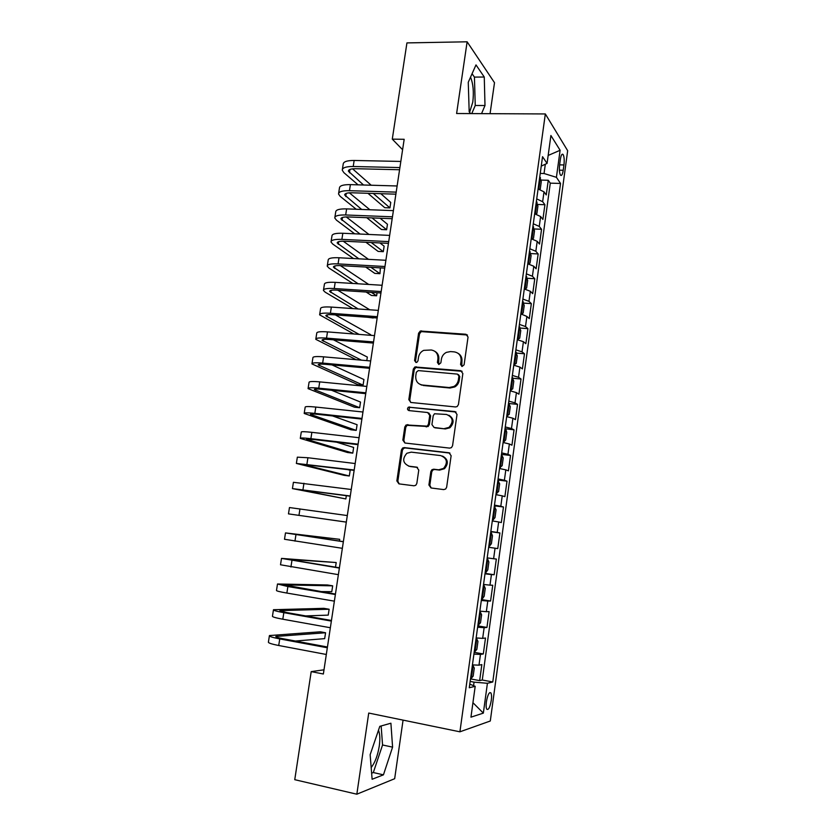 <?xml version="1.0" encoding="UTF-8"?>
<svg xmlns="http://www.w3.org/2000/svg" width="836" height="836" viewBox="0 0 836 836"><rect width="100%" height="100%" fill="white"/><g stroke="black" fill="none" stroke-linecap="round" stroke-linejoin="round"><path stroke-width="1.25" d="M462.068 366.481L464.095 364.81L468.045 337.044L465.913 334.254L420.32 331.025L418.585 333.23L414.572 360.525L416.014 362.479L416.882 362.322L417.99 360.828L418.512 357.275C419.097 354.077 420.821 351.768 423.695 350.357L431.23 349.991C435.932 350.88 438.168 353.858 437.918 358.937L437.406 362.5L438.869 364.465L440.865 362.803L441.387 359.229C441.941 356.094 443.613 353.806 446.403 352.364L450.531 351.58L454.272 351.883C459.048 352.792 461.326 355.791 461.085 360.901L460.573 364.496L462.068 366.481M371.174 767.511C375.03 762.651 377.736 755.504 379.272 746.057C380.213 739.118 379.952 733.841 378.489 730.215M491.286 700.328C491.746 696.681 491.599 694.193 490.868 692.877C489.164 691.863 487.67 694.841 486.385 701.791C485.935 705.459 486.071 707.946 486.803 709.252C488.537 710.224 490.032 707.256 491.286 700.328M470.532 77.173C473.228 83.799 473.97 92.127 472.779 102.159L469.602 112.327M428.91 484.984L431.031 487.973L443.738 489.593L445.661 489.008L446.643 487.231L451.137 455.724L448.995 452.767L404.248 447.605L402.649 447.991L401.416 449.935L396.86 480.919L398.929 483.866L413.966 485.789L415.764 485.288L416.83 483.459L418.773 470.083L416.673 467.136L409.212 466.227C402.774 463.301 402.001 458.974 406.871 453.258L411.26 452.151L440.718 455.589C447.114 458.295 448.075 462.559 443.602 468.4L438.681 469.811L433.727 469.205L431.93 469.707L430.843 471.556L428.91 484.984L429.829 485.235L431.209 487.994M490.063 113.675L494.504 82.701L467.125 41.8L456.613 113.518L545.333 113.947L459.915 731.813L368.728 713.056L356.836 794.2L294.753 779.685L311.201 671.621L323.365 674.004L404.175 139.298L392.283 139.142L402.607 149.728M467.125 41.8L406.933 42.908L392.283 139.142M455.536 406.954L457.156 406.557L458.431 404.561L462.851 373.525L460.709 370.672L414.865 366.973L413.308 369.104L408.825 399.629L410.884 402.471L455.536 406.954M457.02 414.468L452.558 445.745L451.44 447.626L449.653 448.117L404.927 443.017L402.858 440.123L404.802 426.945L406.108 424.949L427.196 426.151L428.46 424.176L429.735 415.387L427.635 412.514L408.94 410.591C407.216 409.786 407.059 408.647 408.47 407.163L454.868 411.563L457.02 414.468M471.264 679.041L479.655 680.619L481.849 664.61L478.986 665.153L480.46 654.421L473.918 654.107M474.942 652.216L476.771 638.965L477.952 641.379L476.854 649.384L474.158 652.331L483.312 653.961L485.497 638.035L482.665 638.359L484.138 627.679L477.628 627.209M477.816 625.882L486.949 627.439L489.123 611.576L486.333 611.691L487.785 601.063L481.317 600.447M481.442 599.558L490.575 601.032L492.738 585.252L489.98 585.158L491.432 574.572L484.995 573.809M485.058 573.36L494.17 574.75L496.333 559.044L493.606 558.741L495.048 548.207L488.652 547.287L497.765 548.594L499.907 532.96L490.805 531.696M490.836 531.445L497.211 532.448L498.653 521.967L501.328 522.563L503.46 507.003L494.379 505.811M494.473 505.132L500.806 506.282L502.237 495.852L504.881 496.647L507.003 481.16L497.932 480.052M498.078 478.944L504.39 480.24L505.811 469.863L508.424 470.856L510.535 455.442L501.464 454.408M501.673 452.882L507.943 454.324L509.364 443.989L511.935 445.191L514.046 429.84L505.017 428.711M505.257 426.945L511.486 428.534L512.907 418.24L515.446 419.641L517.536 404.363L509.312 403.558M421.313 385.009L422.608 385.135M508.821 401.134L515.018 402.858L516.429 392.617L518.926 394.205L521.016 379.001L512.928 378.28M512.363 375.437L518.529 377.297L519.929 367.108L522.406 368.895L524.475 353.753L516.512 353.116M515.896 349.856L522.019 351.862L523.42 341.715L525.854 343.69L527.924 328.632L520.065 328.057M519.407 324.399L525.499 326.542L526.889 316.447L529.293 318.61L531.351 303.614L523.608 303.113M522.897 299.069L528.958 301.336L530.348 291.294L532.72 293.645L534.768 278.722L527.119 278.284M526.377 273.853L532.407 276.256L533.786 266.256L536.127 268.795L538.165 253.935L530.609 253.569M529.836 248.752L535.834 251.281L537.203 241.332L539.523 244.06L541.55 229.273L534.079 228.959M533.284 223.766L539.251 226.431L540.61 216.524L542.898 219.429L544.915 204.715L542.648 201.695L536.722 198.895M537.527 204.465L544.915 204.715M560.371 159.331L559.639 164.713C559.127 169.551 559.388 173.01 560.444 175.09C561.593 176.208 562.513 174.599 563.224 170.262L563.945 164.953C564.467 160.125 564.195 156.656 563.14 154.545C562.011 153.416 561.092 155.005 560.371 159.331M545.333 113.947L567.665 150.71L490.293 720.998L459.915 731.813M479.655 680.619L482.267 680.013L492.77 681.977L560.538 183.439L556.421 177.326L544.048 173.512L540.234 173.418M492.77 681.977L487.409 683.294L483.344 713.118L470.95 717.163L475.193 686.304L469.278 687.756L542.543 156.687L547.068 163.407L550.903 135.505L560.11 150.271L556.421 177.326M482.267 680.013L550.287 183.157L548.27 180.262L546.253 194.924L544.006 191.831L538.081 188.978M539.251 226.431L541.55 229.273M535.834 251.281L538.165 253.935M532.407 276.256L534.768 278.722M528.958 301.336L531.351 303.614M525.499 326.542L527.924 328.632M522.019 351.862L524.475 353.753M518.529 377.297L521.016 379.001M515.018 402.858L517.536 404.363M511.486 428.534L514.046 429.84M507.943 454.324L510.535 455.442M504.39 480.24L507.003 481.16M500.806 506.282L503.46 507.003M497.211 532.448L499.907 532.96M497.765 548.594L495.048 548.207M494.17 574.75L491.432 574.572M490.575 601.032L487.785 601.063M486.949 627.439L484.138 627.679M483.312 653.961L480.46 654.421M473.573 685.666L474.054 682.145L470.156 681.403M544.048 173.512L545.323 164.222M356.836 794.2L394.665 778.713L403.067 720.12M324.002 669.814L311.201 671.621M540.965 180.074L548.27 180.262M550.287 183.157L560.538 183.439M541.237 166.124L547.068 163.407M540.61 216.524L534.664 213.797M537.203 241.332L531.215 238.741M533.786 266.256L527.767 263.789M530.348 291.294L524.287 288.963M526.889 316.447L520.849 313.908M523.42 341.715L517.296 339.667M519.929 367.108L513.774 365.186M516.429 392.617L510.242 390.84M512.907 418.24L506.679 416.61M509.364 443.989L503.115 442.495M505.811 469.863L499.52 468.505M502.237 495.852L495.915 494.651M498.653 521.967L492.289 520.912M487.189 557.884L493.606 558.741M483.532 584.448L489.98 585.158M479.843 611.137L486.333 611.691M476.144 637.952L482.665 638.359M475.193 686.304L469.769 684.172M472.424 664.902L478.986 665.153M474.054 682.145L487.409 683.294M548.155 155.454L560.11 150.271M483.344 713.118L472.936 702.7M481.557 113.644L484.995 105.514L484.263 77.027L475.997 64.905L468.264 82.273L469.184 111.773L470.563 113.581M383.442 774.836L392.586 747.144L390.903 723.213L379.805 726.348L370.149 754.699L372.114 779.256L383.442 774.836L373.305 772.548L382.554 744.98L381.143 725.972M471.755 113.591L475.245 105.493L474.43 77.1L472.068 73.735M474.43 77.1L484.263 77.027M475.245 105.493L484.995 105.514M371.623 773.185L373.305 772.548M382.554 744.98L392.586 747.144M461.817 366.44L461.932 361.434C462.277 357.808 461.002 355.101 458.086 353.315M434.856 351.308C437.845 353.053 439.161 355.77 438.806 359.459L438.691 364.444M467.46 335.006L421.24 331.61L419.515 333.804L415.513 361.047L415.9 362.469M462.109 371.299L415.805 367.485L414.248 369.606L409.776 400.068L410.675 402.44M458.922 376.085L457.428 374.1L418.282 370.588L416.307 372.25L415.764 376.001C415.492 381.059 417.697 384.069 422.389 385.02L449.151 387.538L453.969 386.451C456.414 384.947 457.888 382.763 458.379 379.889L458.922 376.085L459.769 376.587L458.494 374.632M420.247 384.487L422.389 385.02M459.769 376.587L459.225 380.38C458.745 383.243 457.271 385.417 454.826 386.922L450.029 388.008L423.309 385.49M428.784 412.963L430.644 415.795L429.37 424.563L428.116 426.527L407.069 425.325L405.763 427.321L403.83 440.478L404.927 443.017M456.069 412.043L410.434 407.372L409.421 407.581L408.992 410.591M444.47 428.565L448.984 427.405C453.896 421.595 453.06 417.279 446.497 414.457L434.501 413.757L433.205 415.753L431.93 424.552L434.041 427.447L445.358 428.941L449.862 427.792C454.429 422.953 454.115 418.773 448.942 415.231M445.358 428.941L434.95 427.823M442.547 456.09C448.148 459.246 448.796 463.447 444.491 468.693L439.579 470.093L434.636 469.498L432.839 469.999L431.763 471.838L429.829 485.235M408.647 466.133L409.212 466.227M417.53 467.418L410.162 466.519M449.967 453.102L405.22 447.939L403.621 448.326L402.388 450.27L397.842 481.181L399.18 483.908M539.419 189.344L540.275 188.936L541.289 181.59L539.763 176.814M538.718 184.422L539.115 181.527M342.394 169.311L343.188 164.253C343.303 161.724 346.961 160.46 354.15 160.47L400.831 161.442M358.101 184.85L343.878 172.655L342.258 170.189C342.373 167.712 346.02 166.479 353.22 166.5L399.911 167.566M399.577 169.739L355.718 168.715C350.911 168.694 348.476 169.509 348.382 171.171L363.524 185.007M373.274 193.45L389.931 207.892L390.757 202.448L380.819 193.691M352.583 168.83L371.205 185.226M389.931 207.892L384.759 207.704L367.934 193.283M535.803 214.1L536.89 213.525L537.914 206.137L536.357 201.486M535.301 209.125L535.709 206.21M532.198 238.981L533.493 238.218L534.507 230.799L532.94 226.263M531.884 233.944L532.281 231.018M528.592 263.988L530.076 263.026L531.1 255.576L529.501 251.166M528.446 258.867L528.843 255.931M524.998 289.131L526.638 287.95L527.673 280.468L526.053 276.173M524.914 289.11L524.329 288.723M524.987 283.916L525.395 280.969M338.653 193.21L339.458 188.058C339.552 185.696 343.199 184.557 350.399 184.62L397.121 185.979M356.23 209.251L340.168 196.345L338.528 194.025C338.611 191.705 342.258 190.598 349.458 190.681L396.191 192.134M395.888 194.171L351.977 192.782C347.18 192.708 344.735 193.45 344.672 195.007L361.654 209.449M372.051 217.903L386.629 229.733L387.455 224.267L380.129 218.227M349.364 192.813L369.878 209.752M386.629 229.733L381.446 229.513L366.732 217.684M334.902 217.214L335.717 211.978C335.79 209.784 339.426 208.749 346.626 208.895L393.401 210.63M354.663 233.808L336.448 220.15L334.776 217.977C334.839 215.813 338.475 214.821 345.676 214.977L392.46 216.817M392.178 218.708L348.225 216.952C343.418 216.837 340.994 217.506 340.942 218.948L360.065 234.049M371.236 242.524L383.306 251.667L384.132 246.171L379.941 242.942M346.24 216.932L368.948 234.456M383.306 251.667L378.112 251.406L365.938 242.262M331.129 241.322L331.955 236.003C331.996 233.975 335.623 233.056 342.833 233.265L389.66 235.397M353.482 258.533L332.718 244.049L331.014 242.022C331.056 240.036 334.672 239.159 341.882 239.378L388.719 241.604M388.458 243.349L344.453 241.238C339.646 241.081 337.221 241.667 337.19 242.994L358.874 258.826M370.954 267.332L379.962 273.685L380.37 267.865M343.22 241.196L368.498 259.348M379.962 273.685L374.779 273.382L365.677 267.039M327.336 265.545L328.182 260.132C328.193 258.272 331.808 257.478 339.019 257.76L385.898 260.278M352.813 283.456L328.966 268.063L327.231 266.182C327.242 264.364 330.857 263.601 338.068 263.894L384.947 266.517M384.706 268.116L340.67 265.629C335.853 265.42 333.439 265.932 333.428 267.154L358.184 283.791M371.351 292.36L376.618 295.798L377.078 292.736M340.377 265.608L368.697 284.439M376.618 295.798L371.424 295.453L366.105 292.025M521.497 314.305L523.19 312.988L524.224 305.464L522.594 301.305M521.518 309.08L521.925 306.122M323.522 289.873L324.389 284.376C324.378 282.683 327.984 282.004 335.194 282.359L382.115 285.275M352.834 308.589L325.194 292.182L323.438 290.458C323.417 288.796 327.022 288.159 334.243 288.524L381.174 291.545M380.955 292.987L336.866 290.134C332.049 289.883 329.635 290.311 329.645 291.419L358.174 308.965M372.668 317.649L373.295 317.69M337.754 290.186L369.752 309.78M373.253 317.993L367.464 317.262M517.317 339.52L519.72 338.152L520.765 330.586L519.104 326.542M518.006 339.573L517.359 339.217M518.027 334.369L518.445 331.401M319.707 314.315L320.575 308.724C320.543 307.199 324.128 306.645 331.359 307.073L378.321 310.386M353.806 333.982L319.624 314.838C319.582 313.343 323.166 312.821 330.387 313.26L377.37 316.687M377.172 317.973L333.041 314.744C328.224 314.451 325.821 314.796 325.841 315.789L359.114 334.4M370.63 335.309L370.724 334.703L335.393 314.921M513.816 364.904L516.24 363.42L517.285 355.833L515.603 351.904M514.506 364.966L513.847 364.632M514.527 359.762L514.955 356.784M315.862 338.862L316.75 333.188C316.687 331.829 320.261 331.401 327.493 331.892L374.507 335.612M356.136 359.689L315.789 339.322C315.715 338.005 319.3 337.608 326.531 338.12L373.556 341.945M373.378 343.084L329.206 339.468C324.378 339.123 321.985 339.395 322.027 340.273L361.392 360.149M366.795 360.619L367.338 357.066L333.428 339.813M510.294 390.412L512.74 388.813L513.795 381.185L512.092 377.391M510.995 390.475L510.326 390.172M511.005 385.281L511.444 382.303M312.006 363.524L312.904 357.756C312.81 356.575 316.384 356.272 323.616 356.836L370.672 360.964M369.564 368.3L325.35 364.308C320.522 363.921 318.129 364.099 318.192 364.862L363.075 385.145L357.871 384.644L311.943 363.921C311.838 362.782 315.412 362.5 322.644 363.085L369.721 367.317M363.075 385.145L363.932 379.523L332.028 364.914M506.762 416.035L509.228 414.322L510.284 406.662L508.56 402.994M507.452 416.109L506.794 415.837M409.504 407.54L408.146 407.404M507.462 410.925L507.912 407.926M308.129 388.291L309.038 382.439C308.923 381.435 312.476 381.247 319.718 381.885L366.826 386.431M365.74 393.641L321.473 389.262C316.645 388.824 314.263 388.928 314.336 389.566L359.658 407.717L354.443 407.174L308.076 388.625C307.941 387.664 311.504 387.507 318.746 388.165L365.865 392.815M359.658 407.717L360.515 402.064L331.537 390.255M503.209 441.774L503.909 441.857L503.23 441.617M503.909 441.857L505.696 439.955L506.762 432.254L505.686 428.962M503.909 436.674L504.327 433.644M304.231 413.183L305.161 407.236C305.015 406.4 308.557 406.338 315.809 407.059L362.96 412.012M361.894 419.097L317.586 414.332C312.748 413.841 310.375 413.862 310.469 414.384L356.23 430.383L351.005 429.798L304.189 413.454C304.032 412.66 307.575 412.639 314.827 413.371L361.988 418.428M356.23 430.383L357.087 424.709L332.582 415.941M499.646 467.637L502.154 465.704L503.22 457.961L501.443 454.554M500.336 467.721L499.656 467.523M500.346 462.559L500.785 459.528M300.323 438.179L301.263 432.139C301.085 431.491 304.628 431.554 311.87 432.337L359.072 437.719M358.027 444.668L313.667 439.517L306.582 439.318L352.782 453.133L347.546 452.516L300.291 438.388C300.103 437.771 303.635 437.876 310.887 438.681L358.101 444.156M352.782 453.133L353.638 447.438L336.563 442.181M496.061 493.627L498.59 491.568L499.656 483.793L497.869 480.522M496.751 493.721L496.072 493.553M496.751 488.558L497.18 485.517M296.393 463.29L297.344 457.167L307.92 457.741L355.175 463.541M354.14 470.365L302.674 464.356L349.312 475.987L344.087 475.318L296.362 463.437L354.192 470.02M349.312 475.987L350.18 470.271L347.243 469.508M492.456 519.741L493.156 519.835L495.006 517.557L496.082 509.751L494.264 506.606M493.156 519.835L492.456 519.699M493.156 514.683L493.574 511.642M489.53 546.075L488.841 545.971L489.53 546.075L491.411 543.672L492.488 535.824L491.349 532.94L490.648 532.825M489.53 540.934L489.948 537.882M485.193 572.367L485.904 572.441L487.796 569.912L488.882 562.032L487.722 559.242L487.012 559.159M487.722 559.242L487.022 559.138M485.894 567.31L486.322 564.206M481.536 598.9L482.247 598.931L484.169 596.277L485.256 588.356L484.075 585.67L483.365 585.618M484.075 585.67L483.375 585.555M482.236 593.811L482.665 590.697M477.858 625.547L480.512 622.768L481.609 614.805L480.418 612.224L479.697 612.203M480.418 612.224L479.707 612.109M478.558 620.437L478.997 617.302M476.771 638.965L476.008 638.923M476.739 638.903L476.029 638.777M474.869 647.2L475.308 644.044M470.449 679.24L473.166 676.125L474.273 668.089L473.04 665.707L472.309 665.769M473.04 665.707L472.33 665.581M471.159 674.077L471.598 670.911M292.443 488.527L293.415 482.299L351.256 489.488M350.242 496.187L298.755 489.52L345.843 498.935L292.433 488.6L350.263 495.999M345.843 498.935L346.334 495.664M346.323 522.124L288.472 513.879L289.465 507.546L347.316 515.561M288.472 513.879L346.323 522.092M339.458 541.07L339.719 539.324L285.494 532.919L343.356 541.749M285.484 532.95L284.501 539.272L342.363 548.322M343.366 541.655L291.848 533.828L339.719 539.324M335.497 567.184L336.208 562.534L281.502 558.396L339.374 568.072M281.492 558.5L280.509 564.781L338.381 574.666M339.416 567.801L287.877 559.305L336.208 562.534M320.46 591.564L331.787 591.679L332.676 585.837L327.419 584.97L277.5 583.998L287.887 586.548L335.382 594.511M277.468 584.176L276.497 590.415C276.131 590.906 279.6 591.794 286.873 593.058L334.379 601.147M335.445 594.082L283.885 584.897L332.676 585.837M305.673 615.923L328.235 615.118L329.133 609.245L323.866 608.336L273.476 609.716C273.09 610.353 276.538 611.335 283.832 612.663L331.359 621.085M273.435 609.956L272.463 616.163C272.076 616.843 275.525 617.867 282.808 619.215L330.356 627.742M331.453 620.479L286.8 612.579L279.882 610.614L329.133 609.245M295.327 641.024L324.671 638.641L325.57 632.758L320.303 631.797L269.432 635.559C269.014 636.384 272.452 637.502 279.746 638.913L327.325 647.775M269.38 635.862L268.419 642.027C268.001 642.905 271.428 644.065 278.722 645.496L326.312 654.473M327.44 647.001L282.746 638.683C277.886 637.743 275.587 637.001 275.849 636.447L325.57 632.758M542.648 201.695L544.006 191.831M559.618 164.859L563.945 164.953M559.399 170.178L563.224 170.262M461.932 361.434L461.085 360.901M438.294 363.023L437.406 362.5M438.806 359.459L437.918 358.937M415.513 361.047L414.572 360.525M419.515 333.804L418.585 333.23M422.316 331.432L421.407 330.847M466.739 334.839L465.913 334.254M461.42 365.018L460.573 364.496M409.776 400.068L408.825 399.629M414.248 369.606L413.308 369.104M417.06 367.244L416.129 366.743M461.556 371.184L460.709 370.672M450.029 388.008L449.151 387.538M459.225 380.38L458.379 379.889M403.83 440.478L402.858 440.123M405.763 427.321L404.802 426.945M408.585 424.981L407.634 424.604M426.517 426.914L425.597 426.538M429.37 424.563L428.46 424.176M430.644 415.795L429.735 415.387M410.434 407.372L409.483 406.944M455.735 411.981L454.868 411.563M431.763 471.838L430.843 471.556M434.636 469.498L433.727 469.205M439.579 470.093L438.681 469.811M417.457 467.376L416.673 467.136M397.842 481.181L396.86 480.919M402.388 450.27L401.416 449.935M405.22 447.939L404.248 447.605M449.872 453.091L448.995 452.767M538.792 189.155L540.401 177.483M354.15 160.47L353.22 166.5M349.97 169.415L349.438 172.791M535.364 213.974L537.005 202.113M531.926 238.908L533.587 226.869M528.477 263.957L530.16 251.73M525.008 289.12L526.722 276.706M350.399 184.62L349.458 190.681M346.229 193.377L345.738 196.533M346.626 208.895L345.676 214.977M342.488 217.454L342.029 220.38M342.833 233.265L341.882 239.378M338.716 241.635L338.298 244.331M339.019 257.76L338.068 263.894M334.933 265.921L334.546 268.387M521.539 314.273L523.252 301.806M335.194 282.359L334.243 288.524M331.129 290.322L330.784 292.548M518.059 339.541L519.783 327.012M331.359 307.073L330.387 313.26M327.315 314.827L327.001 316.823M514.558 364.924L516.293 352.343M327.493 331.892L326.531 338.12M323.48 339.447L323.208 341.203M511.036 390.433L512.781 377.788M323.616 356.836L322.644 363.085M319.624 364.182L319.394 365.698M507.504 416.056L509.249 403.36M319.718 381.885L318.746 388.165M315.757 389.022L315.559 390.297M503.951 441.805L505.707 429.046M315.809 407.059L314.827 413.371M311.87 413.977L311.713 415.011M500.388 467.669L502.154 454.857M311.87 432.337L310.887 438.681M307.961 439.057L307.836 439.84M496.803 493.668L498.58 480.784M307.92 457.741L306.927 464.116M304.043 464.241L303.959 464.785M493.198 519.773L494.985 506.835M489.582 546.012L491.38 533.013M485.946 572.378L487.754 559.315M482.299 598.858L484.107 585.733M478.631 625.474L480.449 612.286M471.232 679.093L473.071 665.769M303.949 483.26L302.956 489.666M299.967 508.905L298.964 515.331M295.965 534.664L294.951 541.122M291.931 560.538L290.928 567.027M287.887 586.548L286.873 593.058M285.264 584.803L285.16 585.472M283.832 612.663L282.808 619.215M281.272 610.405L281.126 611.335M279.746 638.913L278.722 645.496M277.259 636.123L277.082 637.325M489.677 692.657L490.868 692.877M561.834 154.514L563.14 154.545M421.24 331.61L420.32 331.025M415.805 367.485L414.865 366.973M454.826 386.922L453.969 386.451M407.069 425.325L406.108 424.949M428.116 426.527L427.196 426.151M409.421 407.581L408.47 407.163M449.862 427.792L448.984 427.405M432.839 469.999L431.93 469.707M444.491 468.693L443.602 468.4M403.621 448.326L402.649 447.991M348.476 170.586L348.382 171.171M344.756 194.464L344.672 195.007"/></g></svg>
